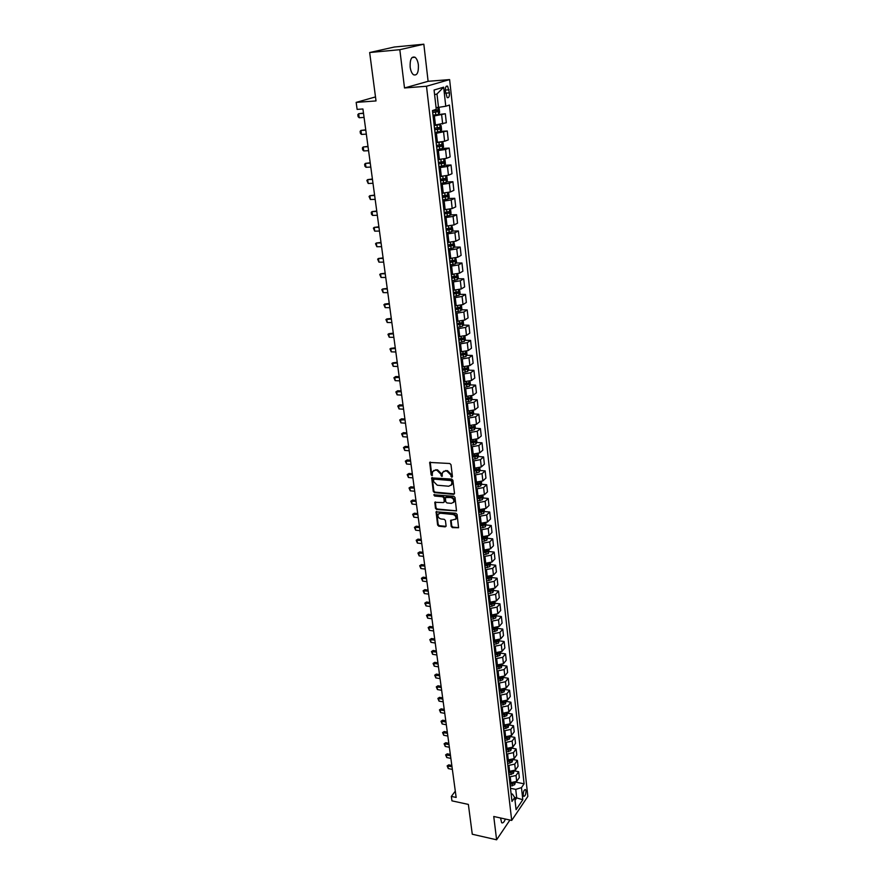 <?xml version="1.0" encoding="UTF-8"?>
<svg xmlns="http://www.w3.org/2000/svg" width="884" height="884" viewBox="0 0 884 884"><rect width="100%" height="100%" fill="white"/><g stroke="black" fill="none" stroke-linecap="round" stroke-linejoin="round"><path stroke-width="1.33" d="M451.801 477.305L452.453 476.587L451.006 464.708L449.79 463.503L429.701 462.431L431.138 474.807L431.978 475.636L432.696 471.559L435.359 470.144L436.95 470.277L440.807 474.111L441.845 476.465L442.575 472.399L445.282 470.951L446.884 471.084L450.763 474.929L451.801 477.305M500.554 817.987L501.648 822.728C502.919 823.413 504.145 822.186 505.361 819.037M418.386 64.974C417.878 61.228 416.762 58.653 415.049 57.261C411.513 56.123 409.878 59.394 410.154 67.085C410.684 70.83 411.789 73.383 413.48 74.753C417.027 75.88 418.662 72.621 418.386 64.974M525.991 790.904L525.472 789.545C524.068 789.622 523.328 791.434 523.24 794.959L523.748 796.318C525.151 796.23 525.903 794.429 525.991 790.904M451.205 526.444L452.387 527.626L458.575 527.737L457.094 514.455L455.89 513.261L436.066 511.825L437.624 525.03L438.807 526.201L445.182 526.875L446.1 525.914L445.414 520.488L444.221 519.306L441.05 518.985C438.563 518.223 437.58 516.698 438.088 514.377L440.32 513.217L452.818 514.455C455.304 515.206 456.299 516.731 455.812 519.052L450.597 520.477L451.205 526.444L451.735 525.947L452.928 527.129L458.608 527.66M399.822 49.692L404.507 87.969L428.11 81.306L423.834 44.2L399.822 49.692L369.667 52.532L376.02 100.931L356.164 102.389L357.125 109.384L362.926 108.975L456.155 797.445L451.337 796.407L451.945 800.849L468.365 804.418L472.277 834.231L496.609 839.8L509.924 820.043M404.507 87.969L426.497 86.256L511.703 820.429L493.747 816.484L496.609 839.8M453.569 494.344L454.509 493.338L452.906 480.288L451.702 479.084L431.69 477.901L433.282 491.427L434.475 492.609L453.569 494.344L454.453 493.836M455.006 497.471L456.509 510.908L436.652 509.504L435.469 508.322L434.84 502.3L443.359 502.598L444.276 501.604L443.812 497.946L442.619 496.764L434.608 496.023L433.823 494.797L453.812 496.267L455.006 497.471M369.667 52.532L394.341 47.018L423.834 44.2M445.337 90.919L447.16 97.616C448.785 98.135 449.547 96.555 449.437 92.875L447.613 86.168C445.989 85.649 445.227 87.229 445.337 90.919M426.497 86.256L449.613 79.593L527.836 796.44L511.703 820.429M443.657 87.184L445.768 106.246L438.497 107.373L436.983 93.958L443.657 87.184L434.066 90.024L436.265 109.329L432.453 110.566L511.991 801.456L514.698 797.523L512.466 794.097L511.118 793.81M515.902 782.152L524.09 783.821L449.437 105.052L445.768 106.246M524.09 783.821L521.472 787.644L522.809 799.744L516.09 809.711L514.698 797.523M428.11 81.306L449.613 79.593M455.304 791.158L451.337 796.407M375.49 96.92L356.164 102.389M436.983 93.958L434.596 94.687M438.497 107.373L436.055 107.539M514.665 797.467L516.709 797.898L515.737 789.368L510.477 788.274M514.51 770.892L518.676 771.721L519.328 777.589L516.687 781.379L509.858 782.87M518.676 771.721L516.024 775.5L509.184 776.992M513.107 759.533L517.405 760.373L518.068 766.284L515.405 770.052L508.554 771.533M517.405 760.373L514.742 764.119L507.869 765.599M511.67 748.085L516.134 748.936L516.797 754.892L514.123 758.627L507.239 760.107M516.134 748.936L513.449 752.649L506.543 754.129M510.212 736.527L514.842 737.389L515.516 743.4L512.831 747.102L505.913 748.582M514.842 737.389L512.145 741.068L505.217 742.549M508.886 724.913L513.549 725.764L514.223 731.819L511.516 735.488L504.576 736.969M513.549 725.764L510.83 729.411L503.869 730.88M507.56 713.2L512.245 714.029L512.919 720.14L510.201 723.775L503.217 725.245M512.245 714.029L509.504 717.642L502.521 719.112M506.223 701.388L510.919 702.205L511.615 708.371L508.864 711.963L501.858 713.432M510.919 702.205L508.167 705.775L501.151 707.244M504.874 689.487L509.593 690.271L510.289 696.493L507.526 700.051L500.488 701.509M509.593 690.271L506.83 693.807L499.769 695.277M503.515 677.476L508.256 678.249L508.952 684.514L506.178 688.028L499.106 689.498M508.256 678.249L505.471 681.741L498.377 683.21M502.145 665.365L506.897 666.116L507.604 672.437L504.808 675.917L497.714 677.376M506.897 666.116L504.101 669.575L496.985 671.033M500.764 653.143L505.537 653.873L506.245 660.249L503.438 663.696L496.3 665.155M505.537 653.873L502.72 657.298L495.57 658.757M499.372 640.823L504.156 641.53L504.874 647.961L502.046 651.364L494.885 652.823M504.156 641.53L501.316 644.911L494.145 646.37M497.968 628.402L502.775 629.088L503.493 635.574L500.642 638.933L493.449 640.392M502.775 629.088L499.913 632.425L492.697 633.883M496.554 615.861L501.372 616.535L502.101 623.076L499.239 626.391L492.012 627.839M501.372 616.535L498.499 619.828L491.25 621.275M489.57 606.711L494.278 605.341L495.117 603.242L499.957 603.871L500.698 610.468L497.814 613.75L490.554 615.187M499.957 603.871L497.062 607.12L489.791 608.568M488.101 593.904L492.819 592.545L493.681 590.457L498.543 591.087L499.283 597.75L496.377 600.987L489.084 602.424M498.543 591.087L495.626 594.302L488.311 595.739M492.2 577.595L497.106 578.202L497.847 584.921L494.929 588.114L487.603 589.551M497.106 578.202L494.167 581.374L486.819 582.81M490.708 564.622L495.648 565.207L496.41 571.981L493.46 575.13L486.101 576.556M495.648 565.207L492.697 568.324L485.316 569.76M489.206 551.528L494.189 552.091L494.952 558.92L491.99 562.025L484.598 563.451M494.189 552.091L491.217 555.163L483.802 556.588M487.692 538.312L492.719 538.853L493.482 545.748L490.498 548.809L483.073 550.224M492.719 538.853L489.725 541.881L482.277 543.306M486.167 524.986L491.228 525.505L492.001 532.455L488.996 535.472L481.537 536.886M491.228 525.505L488.211 528.488L480.73 529.903M484.62 511.538L489.725 512.035L490.509 519.052L487.482 522.013L479.99 523.427M489.725 512.035L486.686 514.963L479.172 516.378M483.062 497.968L488.211 498.443L488.996 505.526L485.957 508.433L478.421 509.836M488.211 498.443L485.15 501.327L477.603 502.731M481.482 484.277L486.686 484.719L487.482 491.869L484.41 494.731L476.841 496.134M486.686 484.719L483.603 487.559L476.023 488.962M479.901 470.465L485.139 470.885L485.946 478.1L482.852 480.907L475.249 482.299M485.139 470.885L482.045 473.669L474.421 475.062M478.299 456.52L483.581 456.918L484.399 464.199L481.283 466.951L473.647 468.343M483.581 456.918L480.465 459.647L472.807 461.039M476.675 442.453L482.012 442.818L482.83 450.166L479.703 452.873L472.023 454.254M482.012 442.818L478.874 445.492L471.172 446.884M475.039 428.254L480.421 428.596L481.25 436.011L478.1 438.652L470.387 440.033M480.421 428.596L477.261 431.215L469.526 432.596M473.393 413.933L478.83 414.242L479.658 421.723L476.487 424.309L468.73 425.69M478.83 414.242L475.636 416.806L467.868 418.176M471.724 399.469L477.205 399.745L478.056 407.303L474.852 409.833L467.061 411.204M477.205 399.745L474.001 402.253L466.188 403.623M470.045 384.872L475.581 385.126L476.432 392.75L473.205 395.225L465.382 396.584M475.581 385.126L472.343 387.568L464.498 388.927M468.343 370.142L473.934 370.363L474.796 378.054L471.548 380.474L463.68 381.822M473.934 370.363L470.675 372.75L462.796 374.098M466.619 355.269L472.277 355.456L473.139 363.225L469.868 365.578L461.967 366.926M472.277 355.456L468.995 357.777L461.072 359.125M464.885 340.252L470.597 340.417L471.47 348.252L468.177 350.55L460.233 351.887M470.597 340.417L467.293 342.672L459.326 344.009M463.139 325.102L468.907 325.224L469.791 333.146L466.476 335.368L458.487 336.705M468.907 325.224L465.581 327.423L457.569 328.76M461.371 309.809L467.194 309.897L468.089 317.886L464.752 320.052L456.73 321.378M467.194 309.897L463.846 312.019L455.801 313.345M459.581 294.361L465.47 294.416L466.365 302.483L463.006 304.582L454.94 305.897M465.47 294.416L462.089 296.471L454.011 297.798M457.768 278.769L463.724 278.78L464.63 286.924L461.249 288.957L453.138 290.272M463.724 278.78L460.321 280.78L452.199 282.084M455.945 263.023L461.967 263.001L462.884 271.222L459.47 273.189L451.326 274.493M461.967 263.001L458.542 264.924L450.376 266.228M454.1 247.133L460.188 247.067L461.117 255.365L457.68 257.266L449.492 258.559M460.188 247.067L456.741 248.923L448.531 250.216M452.232 231.078L458.398 230.967L459.337 239.354L455.868 241.177L447.636 242.47M458.398 230.967L454.917 232.757L446.674 234.039M450.343 214.867L456.586 214.724L457.525 223.188L454.044 224.934L445.768 226.216M456.586 214.724L453.083 216.425L444.785 217.707M448.442 198.502L454.752 198.303L455.713 206.867L452.188 208.536L443.878 209.806M454.752 198.303L451.227 199.939L442.895 201.209M446.508 181.971L452.906 181.728L453.868 190.369L450.332 191.972L441.967 193.231M452.906 181.728L449.348 183.286L440.972 184.546M444.564 165.275L451.039 164.988L452.011 173.717L448.442 175.231L440.044 176.491M451.039 164.988L447.459 166.468L439.039 167.717M442.586 148.424L449.16 148.081L450.144 156.899L446.542 158.335L438.099 159.584M449.16 148.081L445.547 149.473L437.072 150.722M440.597 131.396L447.26 130.998L448.243 139.904L444.619 141.263L436.132 142.501M447.26 130.998L435.105 133.539M432.983 115.141L445.326 113.749L446.332 122.743L434.143 125.241M445.326 113.749L433.105 116.191M515.018 800.363L516.709 797.898L522.809 799.744M465.68 399.159L466.564 399.203M467.338 413.579L468.752 413.668M468.984 427.878L470.885 428M470.619 442.033L472.962 442.199M472.233 456.067L474.962 456.277M473.979 471.271L478.399 470.343L478.564 468.984L473.824 469.934L476.819 470.222L473.912 470.686M475.769 483.791L478.576 484.023M477.857 497.493L480.244 497.714M479.901 511.085L481.868 511.272M481.902 524.555L483.46 524.709M483.846 537.903L485.018 538.024M485.758 551.141L486.565 551.229M515.737 789.368L521.472 787.644M452.343 476.83L451.315 474.465L447.437 470.619L446.884 471.084M443.525 471.349L447.437 470.619M433.646 470.52L437.503 469.813L441.359 473.636L442.398 476.001M429.701 462.431L430.21 462.023L431.69 474.343L432.53 475.172M432.232 477.482L433.834 490.952L435.027 492.134L454.111 493.869M451.558 481.382L450.707 480.542L433.889 479.106L433.447 481.404L437.282 485.228L448.763 486.233L451.492 484.775L452.1 480.907L451.26 480.067L450.707 480.542M433.646 479.128L451.26 480.067M451.116 485.338L452.033 484.299L452.299 482.509L451.757 482.984M452.1 480.907L452.299 482.509M435.359 501.891L436.011 507.836L437.204 509.018L456.542 510.841M444.221 502.09L444.818 501.118L444.365 497.471L443.171 496.278L434.608 496.023M434.32 494.488L435.16 495.537M451.392 503.361L453.669 502.145C454.177 499.791 453.172 498.244 450.663 497.504L445.381 497.537L445.757 501.747L446.95 502.941L451.392 503.361M453.415 502.543L454.21 501.659C454.719 499.305 453.713 497.758 451.205 497.018L450.663 497.504M445.834 497.128L451.205 497.018M451.105 520.057L451.735 525.947M455.591 519.416L456.343 518.554C456.84 516.234 455.846 514.709 453.348 513.969L452.818 514.455M438.862 513.527L440.862 512.731L453.348 513.969M436.586 511.416L438.177 524.532L439.348 525.704L446.055 526.356M436.906 107.472L436.066 107.638M437.812 107.417L438.574 114.191L439.613 112.434L439.138 108.268L437.956 107.406M432.674 112.5L437.646 111.749L437.713 110.102L432.486 110.82M436.243 110.312L435.923 111.87L432.652 112.312M363.479 113.108L358.65 113.716L359.202 117.738L364.064 117.417M359.202 117.738L358.108 116.677L357.832 114.666L358.65 113.716L363.512 113.373M439.447 124.721L434.177 125.55M435.768 125.141L434.154 125.351M440.541 131.484L439.768 124.666L441.105 125.583L441.569 129.716L440.541 131.484L434.972 132.456M434.674 129.838L439.613 129.086L439.691 127.451L434.486 128.18M438.243 127.661L437.9 129.186L434.652 129.628M365.744 129.826L360.937 130.423L361.479 134.412L366.33 134.125M361.479 134.412L360.396 133.34L360.119 131.351L360.937 130.423L365.788 130.125M440.541 142.125L436.166 142.766M436.707 142.468L436.132 142.545M441.834 141.926L443.039 142.733L443.503 146.821L442.486 148.6L436.95 149.595M436.652 147.009L441.569 146.236L441.646 144.622L436.464 145.363M440.221 144.843L439.856 146.324L436.619 146.777M367.987 146.379L363.202 146.976L363.744 150.921L368.562 150.678M363.744 150.921L362.65 149.849L362.385 147.871L363.202 146.976L368.031 146.711M441.249 159.374L438.121 159.794M443.867 159.01L444.961 159.717L445.414 163.761L444.409 165.551L438.906 166.568M438.608 163.993L443.492 163.22L443.58 161.628L438.42 162.369M442.177 161.838L441.801 163.297L438.574 163.75M370.208 162.778L365.446 163.374L365.976 167.275L370.783 167.065M365.976 167.275L364.893 166.192L364.628 164.236L365.446 163.374L370.252 163.142M441.989 176.402L440.066 176.667M445.89 175.916L446.862 176.524L447.315 180.535L446.287 182.38L440.84 183.364M440.541 180.822L445.403 180.038L445.503 178.458L440.354 179.209M444.111 178.678L443.713 180.104L440.508 180.557M372.407 179.01L367.667 179.607L368.197 183.474L372.982 183.286M368.197 183.474L366.849 180.447L367.667 179.607L372.462 179.408M442.265 184.502L443.26 193.187L441.989 193.364M447.89 192.657L448.74 193.165L449.194 197.132L448.199 198.944L442.751 199.994M442.464 197.475L447.293 196.679L447.392 195.11L442.276 195.883M446.033 195.342L445.613 196.734L442.431 197.187M374.584 195.099L369.866 195.684L370.385 199.519L375.159 199.364M370.385 199.519L369.048 196.491L369.866 195.684L374.639 195.519M444.674 209.784L443.89 209.895M449.879 209.221L450.608 209.641L451.05 213.563L450.033 215.442L444.641 216.458M444.354 213.972L449.171 213.166L449.271 211.607L444.177 212.392M447.923 211.851L447.492 213.21L444.321 213.663M376.739 211.022L372.042 211.607L372.562 215.398L377.313 215.287M372.562 215.398L371.49 214.282L371.236 212.392L372.042 211.607L376.805 211.475M451.857 225.619L452.895 229.84L451.879 231.73L446.519 232.768M446.243 230.293L451.028 229.486L451.127 227.95L446.055 228.735M449.79 228.194L449.359 229.508L446.199 229.973M378.871 226.801L374.208 227.376L374.717 231.144L379.457 231.055M374.717 231.144L373.391 228.138L374.208 227.376L378.938 227.287M453.812 241.862L454.719 245.962L453.713 247.852L448.387 248.912M448.1 246.47L452.862 245.642L452.973 244.117L447.923 244.923M451.647 244.371L451.205 245.664L448.055 246.128M380.993 242.426L376.341 243.001L376.849 246.724L381.568 246.669M376.849 246.724L375.534 243.73L376.341 243.001L381.059 242.934M455.757 257.94L456.52 261.918L455.525 263.83L450.221 264.902M449.945 262.482L454.685 261.642L454.796 260.139L449.768 260.946M453.481 260.393L453.028 261.653L449.901 262.117M383.092 257.907L378.462 258.471L378.96 262.161L383.667 262.139M378.96 262.161L377.645 259.178L378.462 258.471L383.159 258.448M457.68 273.852L458.31 277.72L457.315 279.642L452.044 280.725M451.768 278.338L456.476 277.488L456.597 275.996L451.591 276.814M455.304 276.261L454.829 277.488L451.724 277.952M385.17 273.244L380.562 273.808L381.059 277.465L385.733 277.465M381.059 277.465L379.744 274.482L380.562 273.808L385.236 273.808M459.592 289.609L460.078 293.377L459.094 295.3L453.846 296.405M453.58 294.041L458.266 293.19L458.387 291.698L453.404 292.538M457.094 291.974L456.619 293.179L453.536 293.643M387.225 288.427L382.639 288.991L383.137 292.615L387.789 292.659M383.137 292.615L381.822 289.643L382.639 288.991L387.303 289.024M461.415 305.234L461.835 308.881L460.851 310.814L455.636 311.942M455.37 309.588L460.034 308.726L460.155 307.256L455.194 308.096M458.884 307.533L458.398 308.704L455.315 309.168M389.258 303.477L384.695 304.041L385.181 307.632L389.833 307.698M385.181 307.632L383.888 304.671L389.347 304.096M463.172 320.715L463.57 324.24L462.597 326.185L457.404 327.312M457.138 324.992L461.779 324.13L461.912 322.66L456.973 323.511M460.641 322.947L460.155 324.085L457.094 324.561M391.281 318.395L386.739 318.947L387.225 322.505L391.844 322.594M387.225 322.505L385.921 319.544L391.369 319.036M464.907 336.053L465.282 339.445L464.321 341.401L459.161 342.55M458.895 340.241L463.514 339.368L463.647 337.92L458.73 338.782M462.387 338.207L461.89 339.323L458.84 339.799M393.281 333.169L388.761 333.71L389.236 337.235L393.844 337.368M389.236 337.235L387.943 334.296L393.369 333.832M466.619 351.246L466.995 354.506L466.034 356.473L460.896 357.644M460.641 355.357L465.227 354.473L465.371 353.036L460.465 353.909M464.111 353.335L463.614 354.418L460.586 354.893M395.258 347.799L390.761 348.351L391.236 351.843L395.833 351.998M391.236 351.843L389.954 348.904L395.358 348.495M468.321 366.296L468.675 369.435L467.735 371.413L462.619 372.584M462.354 370.319L466.929 369.435L467.072 368.009L462.199 368.893M465.824 368.319L465.327 369.368L462.299 369.844M397.225 362.307L392.739 362.849L393.214 366.308L397.789 366.495M393.214 366.308L391.932 363.379L397.325 363.026M470.012 381.203L470.354 384.22L469.415 386.197L464.321 387.391M464.067 385.148L468.619 384.253L468.763 382.838L463.901 383.733M468.619 384.253L464.012 384.651M399.17 376.683L395.756 376.529L394.706 377.225L395.181 380.65L399.734 380.86M395.181 380.65L393.91 377.733L395.756 376.529M399.27 377.424L393.91 377.733M471.68 395.966L472.012 398.861L471.073 400.85L466.012 402.065M465.757 399.844L470.288 398.938L470.432 397.535L465.592 398.43M470.288 398.938L465.702 399.325M401.104 390.916L397.689 390.75L396.662 391.457L397.126 394.861L401.668 395.093M397.126 394.861L395.855 391.943L397.689 390.75M401.203 391.689L395.855 391.943M473.338 410.596L473.647 413.369L472.719 415.369L467.691 416.596M467.437 414.397L471.934 413.48L472.089 412.088L467.271 413.005M471.934 413.48L467.371 413.867M403.016 405.038L399.612 404.85L398.596 405.568L399.049 408.938L403.579 409.193M399.049 408.938L397.789 406.032L399.612 404.85M403.115 405.822L397.789 406.032M474.973 425.094L475.272 427.745L474.377 429.712L469.349 430.994M469.095 428.806L473.57 427.9L473.725 426.508L468.94 427.436M473.57 427.9L469.028 428.265M404.905 419.027L401.524 418.817L400.507 419.557L400.96 422.895L405.469 423.182M400.96 422.895L399.701 419.999L401.524 418.817M405.016 419.834L399.701 419.999M476.598 439.447L476.885 441.989L475.968 444.011L470.984 445.249M470.741 443.094L475.194 442.177L475.36 440.807L470.575 441.724M475.194 442.177L470.675 442.541M406.784 432.884L403.413 432.663L402.397 433.414L402.85 436.729L407.347 437.027M402.85 436.729L401.601 433.834L403.413 432.663M406.894 433.712L401.601 433.834M478.211 453.68L478.476 456.111L477.57 458.133L472.608 459.393M472.365 457.249L476.808 456.321L476.962 454.962L472.211 455.89M476.808 456.321L472.299 456.674M408.64 446.63L405.281 446.387L404.286 447.149L404.728 450.431L409.204 450.763M404.728 450.431L403.48 447.558L405.281 446.387M408.762 447.481L403.48 447.558M479.802 467.769L480.067 470.089L479.161 472.122L474.222 473.393M410.485 460.244L407.137 459.978L406.143 460.763L406.585 464.023L411.049 464.376M406.585 464.023L405.347 461.15L407.137 459.978M410.607 461.117L405.347 461.15M481.382 481.736L481.625 483.957L480.73 485.99L475.824 487.272M475.581 485.172L479.979 484.233L480.145 482.885L475.426 483.835M479.979 484.233L475.515 484.576M412.32 473.747L408.983 473.459L407.988 474.266L408.43 477.482L412.872 477.868M408.43 477.482L407.192 474.62L408.983 473.459M412.441 474.642L407.192 474.62M482.94 495.581L483.183 497.681L482.288 499.725L477.404 501.018M477.172 498.941L481.537 497.99L481.714 496.664L477.017 497.626M481.537 497.99L477.095 498.333M414.132 487.128L410.806 486.83L409.822 487.637L410.264 490.83L414.684 491.239M410.264 490.83L409.027 487.979L410.806 486.83M414.253 488.034L409.027 487.979M484.498 509.294L483.835 513.35L478.973 514.654M478.741 512.587L483.095 511.637L483.261 510.311L478.587 511.284M483.095 511.637L478.664 511.969M415.922 500.388L412.618 500.079L411.635 500.908L412.066 504.068L416.486 504.499M412.066 504.068L410.839 501.228L412.618 500.079M416.055 501.327L410.839 501.228M486.034 522.886L485.371 526.842L480.531 528.157M480.299 526.113L484.631 525.151L484.797 523.836L480.145 524.82M484.631 525.151L480.222 525.472M417.701 513.538L414.408 513.206L413.436 514.046L413.867 517.184L418.265 517.637M413.867 517.184L412.64 514.344L414.408 513.206M417.834 514.488L412.64 514.344M487.559 536.356L486.885 540.212L482.067 541.538M481.835 539.516L486.145 538.555L486.322 537.251L481.692 538.234M486.145 538.555L481.769 538.864M419.469 526.566L416.187 526.223L415.215 527.085L415.646 530.19L420.022 530.665M415.646 530.19L414.419 527.361L416.187 526.223M419.602 527.549L414.419 527.361M489.062 549.704L488.388 553.472L483.603 554.809M483.371 552.798L487.659 551.826L487.835 550.533L483.216 551.528M487.659 551.826L483.294 552.135M421.215 539.494L417.944 539.13L416.983 540.002L417.414 543.085L421.767 543.572M417.414 543.085L416.198 540.268L417.944 539.13M421.359 540.489L416.198 540.268M490.565 562.931L489.88 566.611L485.117 567.959M484.885 565.959L489.15 564.998L489.338 563.705L484.741 564.71M489.15 564.998L484.808 565.296M422.95 552.301L419.69 551.925L418.74 552.809L419.16 555.87L423.502 556.379M419.16 555.87L417.944 553.053L419.69 551.925M423.093 553.318L417.944 553.053M492.045 576.048L491.36 579.639L486.609 580.987M486.388 579.02L490.642 578.037L490.819 576.755L486.244 577.771M490.642 578.037L486.31 578.335M424.674 565.009L421.425 564.611L420.475 565.506L420.894 568.545L425.226 569.075M420.894 568.545L419.69 565.738L421.425 564.611M424.817 566.036L419.69 565.738M493.681 590.457L493.515 589.042M487.88 591.949L492.112 590.965L492.289 589.694L487.736 590.711M492.112 590.965L487.791 591.252M426.375 577.606L423.138 577.186L422.198 578.103L422.618 581.108L426.928 581.661M422.618 581.108L421.414 578.313L423.138 577.186M426.519 578.644L421.414 578.313M495.117 603.242L494.974 601.927M489.349 604.778L493.559 603.783L493.747 602.523L489.206 603.551M493.559 603.783L489.272 604.07M428.066 590.092L424.839 589.661L423.911 590.578L424.32 593.562L428.618 594.136M424.32 593.562L423.116 590.777L424.839 589.661M428.221 591.153L423.116 590.777M496.421 614.7L495.714 618.026L491.04 619.408M490.819 617.485L495.007 616.491L495.195 615.242L490.675 616.27M495.007 616.491L490.731 616.767M429.746 602.468L426.53 602.026L425.602 602.965L426.011 605.916L430.298 606.512M426.011 605.916L424.817 603.142L426.53 602.026M429.889 603.551L424.817 603.142M497.847 627.364L497.139 630.601L492.487 631.994M496.3 627.883L492.123 628.878M492.266 630.082L496.443 629.088L496.543 627.817M496.443 629.088L492.178 629.364M431.414 614.745L428.21 614.292L427.281 615.242L427.69 618.17L431.956 618.778M427.69 618.17L426.497 615.397L428.21 614.292M431.558 615.85L426.497 615.397M499.272 639.917L498.554 643.066L493.924 644.469M497.615 640.447L493.57 641.386M493.703 642.58L497.858 641.574L498.068 640.359M497.858 641.574L493.615 641.839M433.061 626.922L429.867 626.458L428.95 627.408L429.348 630.314L433.602 630.955M429.348 630.314L428.165 627.552L429.867 626.458M433.215 628.038L428.165 627.552M500.675 652.359L499.957 655.431L495.349 656.834M498.874 652.922L494.996 653.784M495.128 654.967L499.261 653.961L499.515 652.779M499.261 653.961L495.04 654.215M434.696 638.999L431.514 638.513L430.607 639.486L430.994 642.37L435.237 643.022M430.994 642.37L429.823 639.607L431.514 638.513M434.851 640.126L429.823 639.607M502.068 664.691L501.35 667.685L496.753 669.1M500.101 665.298L496.41 666.072M496.543 667.243L500.664 666.238L500.941 665.111M500.664 666.238L496.454 666.481M436.32 650.978L433.138 650.48L432.243 651.453L432.63 654.315L436.862 654.978M432.63 654.315L431.458 651.563L433.138 650.48M436.475 652.116L431.458 651.563M503.46 676.923L502.731 679.829L498.156 681.266M501.305 677.564L497.814 678.26M497.946 679.42L502.046 678.404L502.344 677.343M502.046 678.404L497.858 678.647M437.923 662.845L434.762 662.337L433.867 663.331L434.254 666.16L438.464 666.845M434.254 666.16L433.083 663.42L434.762 662.337M438.077 664.006L433.083 663.42M504.83 689.045L504.09 691.885L499.548 693.321M502.488 689.719L499.206 690.338M499.338 691.487L503.416 690.47L503.725 689.465M503.416 690.47L499.25 690.713M439.514 674.625L436.364 674.105L435.481 675.1L435.867 677.918L440.055 678.614M435.867 677.918L434.696 675.177L436.364 674.105M439.679 675.807L434.696 675.177M506.189 701.078L505.449 703.83L500.919 705.277M503.637 701.774L500.587 702.316M500.709 703.465L504.775 702.437L505.096 701.498M504.775 702.437L500.62 702.669M441.105 686.304L437.956 685.774L437.072 686.78L437.458 689.575L441.635 690.293M437.458 689.575L436.298 686.846L437.956 685.774M441.26 687.498L436.298 686.846M507.538 713.001L506.797 715.675L502.289 717.123M504.764 713.719L501.946 714.195M502.079 715.333L506.123 714.305L506.455 713.421M506.123 714.305L501.99 714.537M442.674 697.896L439.536 697.343L438.663 698.371L439.039 701.134L443.204 701.874M439.039 701.134L437.878 698.415L439.536 697.343M442.829 699.1L437.878 698.415M508.875 724.814L508.123 727.421L503.637 728.88M505.869 725.554L503.305 725.974M503.438 727.101L507.46 726.073L507.792 725.245M507.46 726.073L503.339 726.294M444.221 709.388L441.105 708.824L440.232 709.852L440.608 712.603L444.762 713.355M440.608 712.603L439.458 709.885L441.105 708.824M444.387 710.603L439.458 709.885M510.201 736.538L509.449 739.068L504.985 740.538M506.941 737.289L504.653 737.654M504.775 738.77L508.786 737.742L509.118 736.969M508.786 737.742L504.687 737.952M445.768 720.78L442.663 720.206L441.79 721.256L442.166 723.974L446.309 724.747M442.166 723.974L441.017 721.267L442.663 720.206M445.934 722.018L441.017 721.267M511.516 748.162L510.764 750.626L506.311 752.096M508.035 748.903L505.979 749.245M506.112 750.35L510.433 748.604M510.101 749.312L506.013 749.521M447.304 732.096L444.199 731.51L443.337 732.56L443.713 735.256L447.834 736.041M443.713 735.256L442.564 732.56L444.199 731.51M447.47 733.344L442.564 732.56M512.819 759.699L512.057 762.085L507.637 763.566M509.151 760.428L507.305 760.726M507.438 761.831L511.726 760.141M511.405 760.793L507.339 760.991M448.818 743.311L445.735 742.715L444.873 743.764L445.238 746.45L449.348 747.256M445.238 746.45L444.099 743.764L445.735 742.715M448.995 744.571L444.099 743.764M514.112 771.135L513.35 773.445L508.941 774.936M510.289 771.854L508.62 772.119M508.742 773.213L513.007 771.577M512.698 772.174L508.643 772.373M450.332 754.439L447.249 753.82L446.398 754.892L446.763 757.555L450.862 758.373M446.763 757.555L445.624 754.87L447.249 753.82M450.497 755.709L445.624 754.87M515.394 782.473L514.632 784.716L510.245 786.207M511.438 783.169L509.924 783.423M510.046 784.506L514.278 782.926M512.422 783.213L509.946 783.655M451.823 765.478L448.752 764.848L447.912 765.931L448.265 768.561L452.354 769.4M448.265 768.561L447.138 765.898L448.752 764.848M452 766.76L447.138 765.898M510.952 783.091L510.267 777.213M509.648 771.754L508.963 765.82M508.333 760.317L507.648 754.339M507.007 748.792L506.322 742.759M505.681 737.168L504.985 731.09M504.333 725.444L503.626 719.311M502.974 713.631L502.267 707.443M501.604 701.708L500.897 695.465M500.233 689.686L499.504 683.398M498.841 677.564L498.112 671.21M497.438 665.332L496.697 658.934M496.023 653L495.283 646.547M494.587 640.557L493.847 634.049M493.15 628.005L492.399 621.441M491.703 615.352L490.94 608.722M490.233 602.579L489.471 595.893M488.753 589.694L487.979 582.954M487.261 576.699L486.487 569.893M485.758 563.583L484.973 556.721M484.244 550.356L483.449 543.439M482.708 537.008L481.913 530.024M481.161 523.549L480.355 516.488M479.603 509.957L478.785 502.841M478.034 496.244L477.205 489.062M476.443 482.399L475.614 475.161M474.841 468.443L474.001 461.128M473.227 454.343L472.376 446.961M471.592 440.122L470.741 432.674M469.945 425.768L469.084 418.243M468.288 411.27L467.415 403.679M466.608 396.651L465.724 388.982M464.907 381.877L464.023 374.153M463.205 366.982L462.31 359.169M461.47 351.931L460.575 344.053M459.735 336.738L458.818 328.782M457.967 321.4L457.05 313.367M456.199 305.919L455.26 297.809M454.398 290.284L453.459 282.095M452.586 274.493L451.636 266.228M450.763 258.548L449.801 250.205M448.917 242.448L447.945 234.017M447.05 226.193L446.066 217.674M445.16 209.773L444.177 201.165M441.337 176.435L440.331 167.662M439.392 159.518L438.376 150.656M437.436 142.423L436.409 133.473M435.458 125.163L434.42 116.113M442.674 124.014L441.657 114.975M444.619 141.263L443.613 132.313M446.542 158.335L445.547 149.473M448.442 175.231L447.459 166.468M450.332 191.972L449.348 183.286M452.188 208.536L451.227 199.939M454.044 224.934L453.083 216.425M455.868 241.177L454.917 232.757M457.68 257.266L456.741 248.923M459.47 273.189L458.542 264.924M461.249 288.957L460.321 280.78M463.006 304.582L462.089 296.471M464.752 320.052L463.846 312.019M466.476 335.368L465.581 327.423M468.177 350.55L467.293 342.672M469.868 365.578L468.995 357.777M471.548 380.474L470.675 372.75M473.205 395.225L472.343 387.568M474.852 409.833L474.001 402.253M476.487 424.309L475.636 416.806M478.1 438.652L477.261 431.215M479.703 452.873L478.874 445.492M481.283 466.951L480.465 459.647M482.852 480.907L482.045 473.669M484.41 494.731L483.603 487.559M485.957 508.433L485.15 501.327M487.482 522.013L486.686 514.963M488.996 535.472L488.211 528.488M490.498 548.809L489.725 541.881M491.99 562.025L491.217 555.163M493.46 575.13L492.697 568.324M494.929 588.114L494.167 581.374M496.377 600.987L495.626 594.302M497.814 613.75L497.062 607.12M499.239 626.391L498.499 619.828M500.642 638.933L499.913 632.425M502.046 651.364L501.316 644.911M503.438 663.696L502.72 657.298M504.808 675.917L504.101 669.575M506.178 688.028L505.471 681.741M507.526 700.051L506.83 693.807M508.864 711.963L508.167 705.775M510.201 723.775L509.504 717.642M511.516 735.488L510.83 729.411M512.831 747.102L512.145 741.068M514.123 758.627L513.449 752.649M515.405 770.052L514.742 764.119M516.687 781.379L516.024 775.5M445.271 90.069L449.105 89.781M445.58 93.163L449.437 92.875M451.315 474.465L450.763 474.929M445.834 470.487L445.282 470.951M441.558 475.161L441.006 475.636M441.359 473.636L440.807 474.111M437.503 469.813L436.95 470.277M435.911 469.68L435.359 470.144M431.69 474.343L431.138 474.807M430.177 462.564L429.613 463.028M451.503 475.99L450.951 476.465M435.027 492.134L434.475 492.609M433.834 490.952L433.282 491.427M432.166 478.001L431.613 478.476M434.442 478.631L433.889 479.106M437.204 509.018L436.652 509.504M435.315 502.366L434.762 502.852M444.365 497.471L443.812 497.946M443.171 496.278L442.619 496.764M446.774 496.609L446.221 497.095M438.177 524.532L437.624 525.03M436.541 511.88L435.989 512.366M435.304 110.445L435.215 109.671M435.801 114.765L435.492 112.124M435.923 111.87L437.646 111.749M437.282 127.804L436.983 125.174M437.779 132.081L437.481 129.462M437.9 129.186L439.613 129.086M442.486 148.6L441.724 141.937M439.249 144.987L438.95 142.39M439.735 149.219L439.436 146.633M439.856 146.324L441.569 146.236M444.409 165.551L443.669 159.043M441.193 161.993L440.895 159.418M441.668 166.192L441.381 163.617M441.801 163.297L443.492 163.22M446.309 182.336L445.591 175.971M443.116 178.833L442.829 176.336M443.591 182.988L443.304 180.447M443.713 180.104L445.403 180.038M448.199 198.944L447.492 192.734M445.028 195.508L444.751 193.099M445.492 199.618L445.204 197.099M445.613 196.734L447.293 196.679M450.055 215.398L449.37 209.32M446.906 212.016L446.641 209.685M447.381 216.083L447.094 213.597M447.492 213.21L449.171 213.166M451.912 231.674L451.238 225.752M448.785 228.359L448.519 226.116M449.238 232.393L448.962 229.917M449.359 229.508L451.028 229.486M453.735 247.807L453.083 242.017M450.63 244.548L450.387 242.382M451.083 248.537L450.807 246.095M451.205 245.664L452.862 245.642M455.547 263.775L454.906 258.128M452.464 260.57L452.221 258.493M452.917 264.526L452.63 262.106M453.028 261.653L454.685 261.642M457.348 279.598L456.719 274.073M454.277 276.438L454.044 274.438M454.719 280.35L454.442 277.952M454.829 277.488L456.476 277.488M459.116 295.256L458.509 289.864M456.067 292.162L455.846 290.228M456.509 296.029L456.243 293.654M456.619 293.179L458.266 293.19M460.884 310.77L460.288 305.51M457.846 307.72L457.636 305.875M458.288 311.555L458.022 309.212M458.398 308.704L460.034 308.726M462.619 326.13L462.045 321.002M459.614 323.135L459.404 321.367M460.045 326.936L459.779 324.616M460.155 324.085L461.779 324.13M464.354 341.357L463.78 336.34M461.36 338.406L461.161 336.705M461.791 342.174L461.525 339.865M461.89 339.323L463.514 339.368M466.067 356.429L465.503 351.545M463.083 353.534L462.896 351.909M463.514 357.258L463.249 354.981M463.614 354.418L465.227 354.473M467.758 371.357L467.216 366.595M464.796 368.517L464.619 366.959M465.216 372.208L464.962 369.943M465.327 369.368L466.929 369.435M469.437 386.153L468.907 381.501M466.498 383.358L466.321 381.866M466.907 387.015L466.653 384.772M471.095 400.806L470.586 396.275M468.177 398.054L468.012 396.64M468.586 401.679L468.332 399.457M472.741 415.325L472.244 410.905M469.835 412.618L469.68 411.27M470.255 416.209L470.001 414.01M474.377 429.712L473.89 425.403M471.492 427.049L471.338 425.768M471.89 430.607L471.647 428.431M475.99 443.956L475.515 439.768M473.117 441.348L472.984 440.133M473.526 444.873L473.283 442.718M477.592 458.078L477.128 454M474.741 455.514L474.609 454.365M475.139 459.006L474.896 456.873M479.183 472.078L478.73 468.1M476.343 469.559L476.222 468.465M476.741 473.017L476.498 470.896M476.83 470.211L478.399 470.343M480.752 485.935L480.321 482.067M477.935 483.46L477.813 482.432M478.332 486.896L478.089 484.786M482.31 499.681L481.891 495.913M479.515 497.25L479.404 496.278M479.901 500.642L479.658 498.565M483.857 513.295L483.449 509.637M481.073 510.908L480.962 509.991M481.46 514.267L481.216 512.212M485.393 526.787L484.984 523.229M482.62 524.444L482.52 523.582M482.995 527.781L482.763 525.737M486.907 540.168L486.52 536.698M484.156 537.859L484.056 537.063M484.531 541.163L484.299 539.141M488.41 553.417L488.034 550.058M485.67 551.152L485.592 550.412M486.045 554.434L485.813 552.423M489.902 566.556L489.526 563.285M487.172 564.335L487.095 563.649M487.548 567.583L487.316 565.583M491.382 579.584L491.018 576.401M488.675 577.396L488.598 576.766M489.04 580.611L488.808 578.644M492.841 592.49L492.498 589.407M490.145 590.335L490.09 589.761M490.521 593.529L490.288 591.573M494.3 605.286L493.957 602.291M491.979 606.336L491.758 604.402M495.736 617.971L495.405 615.065M493.427 619.032L493.206 617.109M497.162 630.546L496.841 627.728M494.863 631.618L494.653 629.706M498.576 643.011L498.267 640.281M496.289 644.093L496.079 642.204M499.979 655.375L499.681 652.735M497.703 656.469L497.493 654.591M501.372 667.63L501.084 665.066M499.106 668.724L498.896 666.867M502.753 679.785L502.466 677.31M500.499 680.89L500.289 679.045M504.112 691.829L503.847 689.432M501.88 692.946L501.67 691.122M505.471 703.774L505.206 701.465M503.239 704.902L503.04 703.089M506.819 715.62L506.565 713.388M504.598 716.758L504.388 714.957M508.145 727.366L507.902 725.211M505.946 728.504L505.736 726.725M509.471 739.024L509.228 736.936M507.272 740.162L507.073 738.405M510.775 750.571L510.554 748.56M508.598 751.731L508.399 749.975M512.079 762.03L511.858 760.096M509.902 763.19L509.703 761.456M513.372 773.389L513.162 771.533M511.206 774.561L511.007 772.837M514.643 784.66L514.444 782.87M512.499 785.843L512.3 784.13M512.742 783.202L513.98 783.456M412.021 57.537L415.049 57.261M446.254 86.278L447.613 86.168M437.127 110.146L437.713 110.102"/></g></svg>

